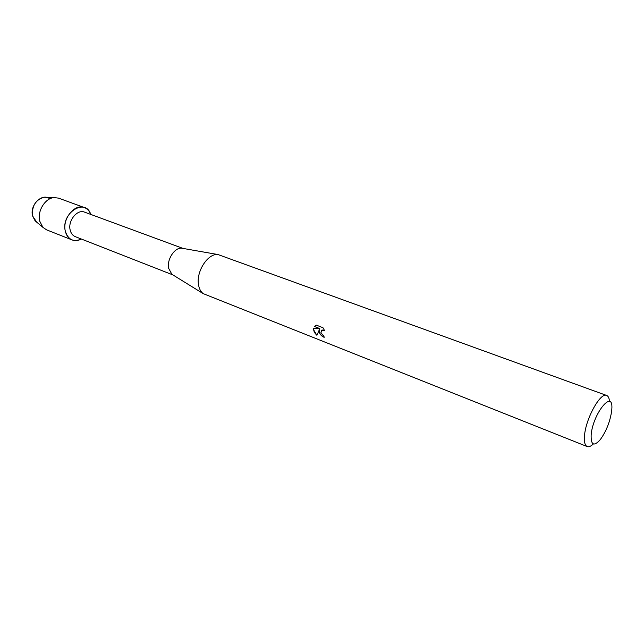 <?xml version="1.0" encoding="UTF-8"?>
<svg xmlns="http://www.w3.org/2000/svg" width="644" height="644" viewBox="0 0 644 644"><rect width="100%" height="100%" fill="white"/><g stroke="black" fill="none" stroke-linecap="round" stroke-linejoin="round"><path stroke-width="0.97" d="M46.11 197.338L44.082 197.273C35.597 199.704 31.757 205.911 32.57 215.909L35.122 220.844L36.676 222.14L32.57 215.909C29.479 205.058 42.359 192.443 49.733 198.883M172.93 274.924L75.267 236.646C72.651 235.543 70.945 233.313 70.148 229.964C67.741 220.707 77.361 208.922 84.581 212.142L183.009 248.423M65.31 231.132C60.673 213.156 85.531 197.305 90.748 214.412C89.46 210.982 87.326 208.696 84.356 207.553C74.809 203.319 62.082 218.904 65.31 231.132C68.095 239.761 73.456 242.402 81.385 239.037C78.141 240.743 75.026 241.033 72.047 239.922C68.61 238.465 66.364 235.543 65.31 231.132M172.801 274.851L171.884 274.288L168.575 268.162C166.788 259.282 174.878 247.159 181.801 248.214L182.856 248.399M593.357 443.949C590.91 446.292 588.866 447.169 587.207 446.566L203.182 293.624C200.703 291.716 199.141 288.713 198.489 284.6C196.05 271.366 208.101 253.02 218.042 254.557L606.648 395.456C608.282 396.108 609.232 398.121 609.498 401.502M316.373 325.156L322.958 327.716L324.689 330.815L322.048 329.945L320.937 332.57L322.564 334.944L323.811 335.693L324.173 337.335C321.646 336.289 319.979 334.469 319.174 331.877L319.352 329.688L316.896 335.339L313.539 329.672L313.588 328.577L319.802 328.585L314.489 326.516L316.373 325.164M587.207 446.566C584.937 445.519 584.036 441.937 584.511 435.819C585.605 418.817 600.482 391.963 606.648 395.456M591.152 434.998C592.786 413.384 613.732 388.05 611.8 409.407L611.679 410.856C610.093 421.619 606.31 431.19 600.329 439.57C593.921 446.735 590.862 445.205 591.152 434.998M324.141 337.231C320.487 335.444 318.917 332.908 319.44 329.623L319.352 329.688M313.66 328.577C313.491 330.992 314.578 333.214 316.928 335.226M314.489 326.516L319.802 328.585M315.27 325.759L314.578 326.452M321.573 330.179L324.6 330.581M72.047 239.922L46.537 229.828L42.882 227.324L39.703 221.125C37.038 211.208 45.233 197.966 54.193 197.587L58.58 198.143L84.356 207.553M181.801 248.214L218.042 254.557M171.884 274.288L203.182 293.624M44.082 197.273L54.193 197.587M35.122 220.844L42.882 227.324"/></g></svg>
